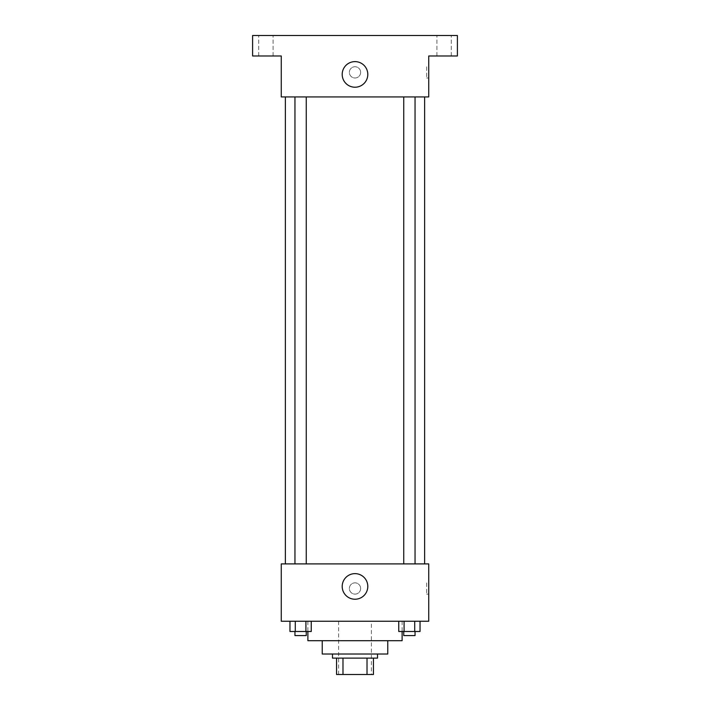 <?xml version="1.0" encoding="UTF-8"?>
<svg xmlns="http://www.w3.org/2000/svg" width="710" height="710" viewBox="0 0 710 710"><rect width="100%" height="100%" fill="white"/><g stroke="black" fill="none" stroke-linecap="round" stroke-linejoin="round"><path stroke-width="0.53" stroke-dasharray="3.55 2.66" d="M371.383 621.25L338.617 621.25L371.383 621.25L371.383 674.5L338.617 674.5L371.383 674.5M342.983 674.5L336.567 674.5L336.567 658.117L342.983 658.117L342.983 674.5L373.433 674.5M367.017 658.117L342.983 658.117L367.017 658.117L367.017 674.5M342.983 658.117L336.567 658.117M332.475 658.117L377.525 658.117M322.233 654.016L387.767 654.016M307.892 640.704L402.108 640.704M355 621.25L307.892 621.25L355 621.25M289.964 621.25L289.964 631.492L295.28 631.492L289.964 631.492L295.28 631.492L295.28 621.25L305.921 621.25L289.964 621.25L311.246 621.25L295.28 621.25L295.28 631.492L311.246 631.492L305.921 631.492L311.246 631.492L311.246 621.25L305.921 621.25L311.246 621.25L305.921 621.25L305.921 631.492L295.28 631.492L305.921 631.492L305.921 621.25L311.246 621.25L295.28 621.25L311.246 621.25M281.267 621.25L428.733 621.25L428.733 563.9L281.267 563.9L281.267 621.25M398.754 621.25L398.754 631.492L404.079 631.492L398.754 631.492L404.079 631.492L404.079 621.25L414.72 621.25L398.754 621.25L420.036 621.25L404.079 621.25L404.079 631.492L420.036 631.492L414.72 631.492L420.036 631.492L420.036 621.25L414.72 621.25L420.036 621.25L414.72 621.25L414.72 631.492L404.079 631.492L414.72 631.492L414.72 621.25L420.036 621.25L404.079 621.25L420.036 621.25M360.636 588.484A5.636 5.636 0 0 0 352.187 583.602A5.636 5.636 0 0 0 352.187 593.356A5.636 5.636 0 0 0 360.636 588.484A5.636 5.636 0 0 0 352.187 583.602A5.636 5.636 0 0 0 352.187 593.356A5.636 5.636 0 0 0 360.636 588.484M424.633 563.9L285.367 563.9L424.633 563.9M306.258 563.9L294.952 563.9L306.258 563.9L294.952 563.9L306.258 563.9L306.258 96.942L294.952 96.942L306.258 96.942M415.048 563.9L403.741 563.9L415.048 563.9L403.741 563.9L415.048 563.9L415.048 96.942L403.741 96.942L415.048 96.942M281.267 594.11L281.267 582.848L281.275 594.11M428.733 582.848L428.733 594.11L428.733 582.848L426.666 582.848L426.666 594.11L426.666 582.848M367.798 586.433A12.798 12.798 0 0 1 348.601 597.518A12.798 12.798 0 0 1 348.601 575.348A12.798 12.798 0 0 1 367.798 586.433M424.633 96.942L285.367 96.942L424.633 96.942M281.267 96.942L428.733 96.942L428.733 55.983L457.4 55.983L457.4 35.5L252.6 35.5L252.6 55.983L281.267 55.983L281.267 96.942M360.636 72.367A5.636 5.636 0 0 0 352.187 67.486A5.636 5.636 0 0 0 352.187 77.239A5.636 5.636 0 0 0 360.636 72.367A5.636 5.636 0 0 0 352.187 67.486A5.636 5.636 0 0 0 352.187 77.239A5.636 5.636 0 0 0 360.636 72.367M281.267 77.993L281.267 66.731L281.275 77.993M428.733 66.731L428.733 77.993L428.733 66.731L426.666 66.731L426.666 77.993L426.666 66.731M367.798 74.417A12.798 12.798 0 0 1 348.601 85.502A12.798 12.798 0 0 1 348.601 63.332A12.798 12.798 0 0 1 367.798 74.417M265.913 55.983L258.733 55.983L265.913 55.983M444.087 55.983L451.267 55.983L444.087 55.983M265.913 35.5L258.733 35.5L265.913 35.5M444.087 35.5L451.267 35.5L444.087 35.5M415.048 631.492L403.741 631.492L415.048 631.492L403.741 631.492L415.048 631.492L415.048 635.583L403.741 635.583L415.048 635.583L403.741 635.583L403.741 631.492M306.258 631.492L294.952 631.492L306.258 631.492L294.952 631.492L306.258 631.492L306.258 635.583L294.952 635.583L306.258 635.583L294.952 635.583L294.952 631.492M414.72 621.25L414.72 631.492M404.079 621.25L404.079 631.492M305.921 621.25L305.921 631.492M295.28 621.25L295.28 631.492M338.617 674.5L338.617 621.25M307.892 621.25L307.892 631.492M402.108 621.25L402.108 631.492M426.666 594.11L428.733 594.11M294.952 96.942L294.952 563.9M403.741 96.942L403.741 563.9M426.666 77.993L428.733 77.993M273.084 55.983L273.084 35.5L273.084 55.983M258.733 55.983L258.733 35.5L258.733 55.983M451.267 55.983L451.267 35.5L451.267 55.983M436.916 55.983L436.916 35.5L436.916 55.983"/><path stroke-width="1.06" d="M367.017 658.117L367.017 674.5L336.567 674.5L336.567 658.117M367.017 674.5L373.433 674.5L373.433 658.117L373.433 674.5M377.525 654.016L377.525 658.117L332.475 658.117L332.475 654.016M342.983 658.117L342.983 674.5M387.767 640.704L387.767 654.016L322.233 654.016L322.233 640.704M402.108 631.492L402.108 640.704L307.892 640.704L307.892 631.492M428.733 621.25L281.267 621.25L281.267 563.9L428.733 563.9L428.733 621.25M367.798 586.433A12.798 12.798 0 0 1 348.601 597.518A12.798 12.798 0 0 1 348.601 575.348A12.798 12.798 0 0 1 367.798 586.433M424.633 96.942L424.633 563.9M403.741 563.9L403.741 96.942M306.258 96.942L306.258 563.9M428.733 96.942L281.267 96.942L281.267 55.983L252.6 55.983L252.6 35.5L457.4 35.5L457.4 55.983L428.733 55.983L428.733 96.942M367.798 74.417A12.798 12.798 0 0 1 348.601 85.502A12.798 12.798 0 0 1 348.601 63.332A12.798 12.798 0 0 1 367.798 74.417M420.036 621.25L420.036 631.492L398.754 631.492L398.754 621.25M414.72 621.25L414.72 631.492M404.079 621.25L404.079 631.492M415.048 631.492L415.048 635.583L403.741 635.583L403.741 631.492M311.246 621.25L311.246 631.492L289.964 631.492L289.964 621.25M305.921 621.25L305.921 631.492M295.28 621.25L295.28 631.492M306.258 631.492L306.258 635.583L294.952 635.583L294.952 631.492M285.367 96.942L285.367 563.9M415.048 563.9L415.048 96.942M294.952 96.942L294.952 563.9"/></g></svg>
